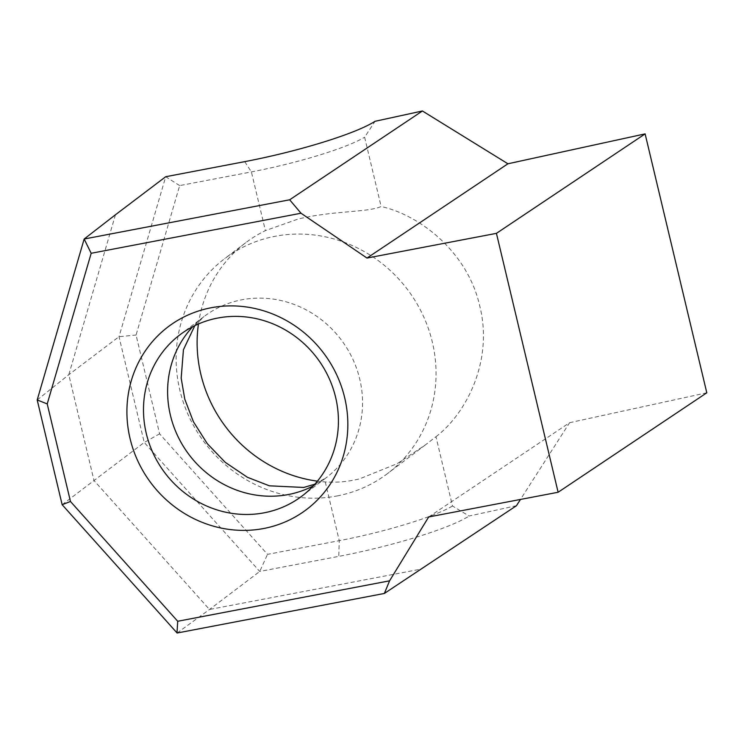 <?xml version="1.0" encoding="UTF-8"?>
<svg xmlns="http://www.w3.org/2000/svg" width="744" height="744" viewBox="0 0 744 744"><rect width="100%" height="100%" fill="white"/><g stroke="black" fill="none" stroke-linecap="round" stroke-linejoin="round"><path stroke-width="0.56" stroke-dasharray="3.72 2.79" d="M337.023 495.96A134.831 127.094 -127.1 0 0 387.475 473.612A134.831 127.094 -127.1 0 0 422.629 314.489A134.831 127.094 -127.1 0 0 275.159 236.276A134.831 127.094 -127.1 0 0 224.707 258.624A134.831 127.094 -127.1 0 0 189.543 417.747A134.831 127.094 -127.1 0 0 337.023 495.96M516.457 505.706L469.092 516.029L452.482 505.994L435.975 436.719L425.345 444.94L397.268 463.624L359.65 478.838C348.248 481.666 336.79 482.707 325.268 481.954A134.831 127.094 52.9 0 1 317.437 481.154M198.443 323.984A134.831 127.094 52.9 0 1 245.697 242.73A134.831 127.094 52.9 0 1 265.394 230.621L297.777 219.145C333.163 210.468 367.694 212.607 381.133 206.507L364.625 137.231L375.05 121.3M452.482 505.994A96.832 13.662 166.6 0 1 339.255 540.665L267.514 554.364L159.607 433.845L136.068 335.042L179.667 185.6L251.407 171.911A96.832 13.662 -13.4 0 0 364.625 137.231M179.667 185.6L165.698 176.728L119.021 336.688L144.224 442.457L259.74 571.457L338.762 556.373A110.317 15.559 -13.4 0 0 469.092 516.029M37.2 399.956L68.792 374.725L119.021 336.688L136.068 335.042M62.152 504.702L144.224 442.457L159.607 433.845M177.1 633.014L209.501 609.485L259.74 571.457L267.514 554.364M428.674 516.968L569.606 422.694L520.465 499.438M706.8 392.795L569.606 422.694M435.975 436.719C466.814 413.087 493.421 360.143 479.778 306.091C467.595 251.723 419.635 215.035 381.133 206.507M313.28 485.897A101.119 95.316 -127.1 0 0 326.104 477.797A101.119 95.316 -127.1 0 0 352.479 358.45A101.119 95.316 -127.1 0 0 241.874 299.786A101.119 95.316 -127.1 0 0 204.033 316.553A101.119 95.316 -127.1 0 0 192.752 326.7M244.72 161.643L251.407 171.911L265.394 230.621M115.46 214.756L68.792 374.725L93.986 480.485L209.501 609.485L421.95 568.928M325.268 481.954L339.255 540.665L338.762 556.373M194.816 325.658L204.033 316.553L179.927 334.8M301.999 496.043L326.104 477.797L314.842 484.195M245.697 242.73L224.707 258.624M425.345 444.94L387.475 473.612"/><path stroke-width="1.12" d="M263.664 528.51A114.604 108.029 52.9 0 1 130.079 438.625A114.604 108.029 52.9 0 1 211.082 307.774A114.604 108.029 52.9 0 1 344.667 397.659A114.604 108.029 52.9 0 1 263.664 528.51M217.76 318.041A101.119 95.316 -127.1 0 0 179.927 334.8A101.119 95.316 -127.1 0 0 153.552 454.147A101.119 95.316 -127.1 0 0 264.167 512.811A101.119 95.316 -127.1 0 0 301.999 496.043A101.119 95.316 -127.1 0 0 328.364 376.706A101.119 95.316 -127.1 0 0 217.76 318.041M317.437 481.154A134.831 127.094 52.9 0 1 198.443 323.984M115.46 214.756L165.698 176.728L244.72 161.643A110.317 15.559 166.6 0 0 375.05 121.3L422.415 110.986L289.658 199.792L301.013 213.23L366.997 258.056L507.92 163.782L645.122 133.883L706.8 392.795L558.121 492.258L428.674 516.968L389.577 580.822L384.369 593.452L177.1 633.014L62.152 504.702L37.2 399.956L84.156 239.019L115.46 214.756M520.465 499.438L516.457 505.706L384.369 593.452M301.013 213.23L91.177 253.286L84.156 239.019L289.658 199.792M366.997 258.056L496.434 233.346L645.122 133.883M91.177 253.286L47.225 403.918L70.466 501.484L177.723 621.268L389.577 580.822M496.434 233.346L558.121 492.258M422.415 110.986L507.92 163.782M47.225 403.918L37.2 399.956M70.466 501.484L62.152 504.702M177.723 621.268L176.988 632.949M192.752 326.7A101.119 95.316 -127.1 0 0 181.378 443.024A101.119 95.316 -127.1 0 0 288.272 494.555A101.119 95.316 -127.1 0 0 313.28 485.897M314.842 484.195L303.747 487.459L269.402 485.813L247.501 477.332L225.246 462.34L207.334 443.712L193.431 421.764L184.791 399.203L181.173 378.129L183.433 349.736L194.816 325.658"/></g></svg>
